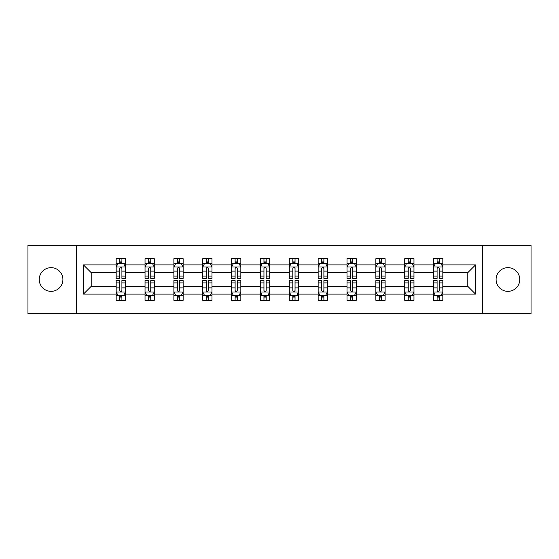 <?xml version="1.0" encoding="UTF-8"?>
<svg xmlns="http://www.w3.org/2000/svg" width="559" height="559" viewBox="0 0 559 559"><rect width="100%" height="100%" fill="white"/><g stroke="black" fill="none" stroke-linecap="round" stroke-linejoin="round"><path stroke-width="0.84" d="M507.928 267.663A11.837 11.837 0 0 0 496.092 279.5A11.837 11.837 0 0 0 507.928 291.337A11.837 11.837 0 0 0 519.765 279.5A11.837 11.837 0 0 0 507.928 267.663M51.072 267.663A11.837 11.837 0 0 0 39.235 279.5A11.837 11.837 0 0 0 51.072 291.337A11.837 11.837 0 0 0 62.908 279.5A11.837 11.837 0 0 0 51.072 267.663M482.683 313.718L531.05 313.718L531.05 245.282L482.683 245.282L482.683 313.718L76.317 313.718L76.317 245.282L27.95 245.282L27.95 313.718L76.317 313.718M442.826 294.111L442.826 286.341L467.792 286.341L475.562 294.111L442.826 294.111L442.826 300.309L439.311 300.309L439.311 295.592M482.683 245.282L76.317 245.282M433.574 294.111L413.967 294.111L413.967 286.341L433.574 286.341L433.574 300.309L442.826 300.309L442.826 295.369L441.086 295.369M413.967 294.111L413.967 300.309L410.453 300.309L410.453 295.592M404.723 294.111L385.116 294.111L385.116 286.341L404.723 286.341L404.723 300.309L413.967 300.309L413.967 295.369L412.228 295.369M385.116 294.111L385.116 300.309L381.601 300.309L381.601 295.592M375.865 294.111L356.258 294.111L356.258 286.341L375.865 286.341L375.865 300.309L385.116 300.309L385.116 295.369L383.376 295.369M356.258 294.111L356.258 300.309L352.743 300.309L352.743 295.592M347.013 294.111L327.406 294.111L327.406 286.341L347.013 286.341L347.013 300.309L356.258 300.309L356.258 295.369L354.518 295.369M327.406 294.111L327.406 300.309L323.892 300.309L323.892 295.592M318.155 294.111L298.548 294.111L298.548 286.341L318.155 286.341L318.155 300.309L327.406 300.309L327.406 295.369L325.666 295.369M298.548 294.111L298.548 300.309L295.04 300.309L295.04 295.592M289.303 294.111L269.697 294.111L269.697 286.341L289.303 286.341L289.303 300.309L298.548 300.309L298.548 295.369L296.815 295.369M269.697 294.111L269.697 300.309L266.182 300.309L266.182 295.592M260.452 294.111L240.845 294.111L240.845 286.341L260.452 286.341L260.452 300.309L269.697 300.309L269.697 295.369L267.957 295.369M240.845 294.111L240.845 300.309L237.33 300.309L237.33 295.592M231.594 294.111L211.987 294.111L211.987 286.341L231.594 286.341L231.594 300.309L240.845 300.309L240.845 295.369L239.105 295.369M211.987 294.111L211.987 300.309L208.472 300.309L208.472 295.592M202.742 294.111L183.135 294.111L183.135 286.341L202.742 286.341L202.742 300.309L211.987 300.309L211.987 295.369L210.247 295.369M183.135 294.111L183.135 300.309L179.621 300.309L179.621 295.592M173.884 294.111L154.277 294.111L154.277 286.341L173.884 286.341L173.884 300.309L183.135 300.309L183.135 295.369L181.395 295.369M154.277 294.111L154.277 300.309L150.762 300.309L150.762 295.592M145.033 294.111L125.426 294.111L125.426 286.341L145.033 286.341L145.033 300.309L154.277 300.309L154.277 295.369L152.544 295.369M125.426 294.111L125.426 300.309L121.911 300.309L121.911 295.592M116.174 294.111L83.438 294.111L83.438 264.889L116.174 264.889L116.174 272.659L91.208 272.659L91.208 286.341L116.174 286.341L116.174 300.309L125.426 300.309L125.426 295.369L123.686 295.369M117.914 263.631L116.174 263.631L116.174 258.691L116.174 264.889M119.689 263.408L119.689 258.691L116.174 258.691L125.426 258.691L125.426 264.889L145.033 264.889L145.033 258.691L154.277 258.691L154.277 264.889L173.884 264.889L173.884 258.691L183.135 258.691L183.135 264.889L202.742 264.889L202.742 258.691L211.987 258.691L211.987 264.889L231.594 264.889L231.594 258.691L240.845 258.691L240.845 264.889L260.452 264.889L260.452 258.691L269.697 258.691L269.697 264.889L289.303 264.889L289.303 258.691L298.548 258.691L298.548 264.889L318.155 264.889L318.155 258.691L327.406 258.691L327.406 264.889L347.013 264.889L347.013 258.691L356.258 258.691L356.258 264.889L375.865 264.889L375.865 258.691L385.116 258.691L385.116 264.889L404.723 264.889L404.723 258.691L413.967 258.691L413.967 264.889L433.574 264.889L433.574 258.691L442.826 258.691L442.826 264.889L475.562 264.889L475.562 294.111M433.574 264.889L433.574 272.659L413.967 272.659L413.967 264.889M404.723 264.889L404.723 272.659L385.116 272.659L385.116 264.889M375.865 264.889L375.865 272.659L356.258 272.659L356.258 264.889M347.013 264.889L347.013 272.659L327.406 272.659L327.406 264.889M318.155 264.889L318.155 272.659L298.548 272.659L298.548 264.889M289.303 264.889L289.303 272.659L269.697 272.659L269.697 264.889M260.452 264.889L260.452 272.659L240.845 272.659L240.845 264.889M231.594 264.889L231.594 272.659L211.987 272.659L211.987 264.889M202.742 264.889L202.742 272.659L183.135 272.659L183.135 264.889M173.884 264.889L173.884 272.659L154.277 272.659L154.277 264.889M145.033 264.889L145.033 272.659L125.426 272.659L125.426 264.889M83.438 264.889L91.208 272.659M467.792 286.341L467.792 272.659L442.826 272.659L442.826 264.889M437.089 263.317L439.311 263.317M408.238 263.317L410.453 263.317M379.379 263.317L381.601 263.317M350.528 263.317L352.743 263.317M321.67 263.317L323.892 263.317M292.818 263.317L295.04 263.317M263.96 263.317L266.182 263.317M235.108 263.317L237.33 263.317M206.257 263.317L208.472 263.317M177.399 263.317L179.621 263.317M148.547 263.317L150.762 263.317M119.689 263.317L121.911 263.317M119.689 295.683L121.911 295.683M148.547 295.683L150.762 295.683M177.399 295.683L179.621 295.683M206.257 295.683L208.472 295.683M235.108 295.683L237.33 295.683M263.96 295.683L266.182 295.683M292.818 295.683L295.04 295.683M321.67 295.683L323.892 295.683M350.528 295.683L352.743 295.683M379.379 295.683L381.601 295.683M408.238 295.683L410.453 295.683M437.089 295.683L439.311 295.683M91.208 286.341L83.438 294.111M475.562 264.889L467.792 272.659M121.911 261.095L119.689 261.095M116.174 276.069L116.174 278.389L119.689 278.389L119.689 276.069L116.174 276.069L116.174 272.659M125.426 272.659L125.426 278.389L121.911 278.389L121.911 268.495C121.17 267.069 120.43 267.069 119.689 268.495L119.689 276.069M123.686 263.631L125.426 263.631L125.426 258.691L121.911 258.691L121.911 263.408M125.426 267.104L123.574 263.408L118.026 263.408L116.174 267.104M119.689 297.905L121.911 297.905M125.426 282.931L125.426 280.611L121.911 280.611L121.911 282.931L125.426 282.931L125.426 286.341M116.174 286.341L116.174 280.611L119.689 280.611L119.689 290.505C120.43 291.931 121.17 291.931 121.911 290.505L121.911 282.931M117.914 295.369L116.174 295.369L116.174 300.309L119.689 300.309L119.689 295.592M116.174 291.896L118.026 295.592L123.574 295.592L125.426 291.896M150.762 261.095L148.547 261.095M146.772 263.631L145.033 263.631L145.033 258.691L148.547 258.691L148.547 263.408M145.033 276.069L145.033 278.389L148.547 278.389L148.547 276.069L145.033 276.069L145.033 272.659M154.277 272.659L154.277 278.389L150.762 278.389L150.762 268.495C150.029 267.069 149.288 267.069 148.547 268.495L148.547 276.069M152.544 263.631L154.277 263.631L154.277 258.691L150.762 258.691L150.762 263.408M154.277 267.104L152.432 263.408L146.884 263.408L145.033 267.104M179.621 261.095L177.399 261.095M175.624 263.631L173.884 263.631L173.884 258.691L177.399 258.691L177.399 263.408M173.884 276.069L173.884 278.389L177.399 278.389L177.399 276.069L173.884 276.069L173.884 272.659M183.135 272.659L183.135 278.389L179.621 278.389L179.621 268.495C178.88 267.069 178.139 267.069 177.399 268.495L177.399 276.069M181.395 263.631L183.135 263.631L183.135 258.691L179.621 258.691L179.621 263.408M183.135 267.104L181.284 263.408L175.736 263.408L173.884 267.104M148.547 297.905L150.762 297.905M154.277 282.931L154.277 280.611L150.762 280.611L150.762 282.931L154.277 282.931L154.277 286.341M145.033 286.341L145.033 280.611L148.547 280.611L148.547 290.505C149.288 291.931 150.022 291.931 150.762 290.505L150.762 282.931M146.772 295.369L145.033 295.369L145.033 300.309L148.547 300.309L148.547 295.592M145.033 291.896L146.884 295.592L152.432 295.592L154.277 291.896M177.399 297.905L179.621 297.905M183.135 282.931L183.135 280.611L179.621 280.611L179.621 282.931L183.135 282.931L183.135 286.341M173.884 286.341L173.884 280.611L177.399 280.611L177.399 290.505C178.139 291.931 178.88 291.931 179.621 290.505L179.621 282.931M175.624 295.369L173.884 295.369L173.884 300.309L177.399 300.309L177.399 295.592M173.884 291.896L175.736 295.592L181.284 295.592L183.135 291.896M208.472 261.095L206.257 261.095M204.482 263.631L202.742 263.631L202.742 258.691L206.257 258.691L206.257 263.408M202.742 276.069L202.742 278.389L206.257 278.389L206.257 276.069L202.742 276.069L202.742 272.659M211.987 272.659L211.987 278.389L208.472 278.389L208.472 268.495C207.738 267.069 206.998 267.069 206.257 268.495L206.257 276.069M210.247 263.631L211.987 263.631L211.987 258.691L208.472 258.691L208.472 263.408M211.987 267.104L210.142 263.408L204.587 263.408L202.742 267.104M206.257 297.905L208.472 297.905M211.987 282.931L211.987 280.611L208.472 280.611L208.472 282.931L211.987 282.931L211.987 286.341M202.742 286.341L202.742 280.611L206.257 280.611L206.257 290.505C206.991 291.931 207.731 291.931 208.472 290.505L208.472 282.931M204.482 295.369L202.742 295.369L202.742 300.309L206.257 300.309L206.257 295.592M202.742 291.896L204.587 295.592L210.142 295.592L211.987 291.896M237.33 261.095L235.108 261.095M233.334 263.631L231.594 263.631L231.594 258.691L235.108 258.691L235.108 263.408M231.594 276.069L231.594 278.389L235.108 278.389L235.108 276.069L231.594 276.069L231.594 272.659M240.845 272.659L240.845 278.389L237.33 278.389L237.33 268.495C236.59 267.069 235.849 267.069 235.108 268.495L235.108 276.069M239.105 263.631L240.845 263.631L240.845 258.691L237.33 258.691L237.33 263.408M240.845 267.104L238.993 263.408L233.445 263.408L231.594 267.104M235.108 297.905L237.33 297.905M240.845 282.931L240.845 280.611L237.33 280.611L237.33 282.931L240.845 282.931L240.845 286.341M231.594 286.341L231.594 280.611L235.108 280.611L235.108 290.505C235.849 291.931 236.59 291.931 237.33 290.505L237.33 282.931M233.334 295.369L231.594 295.369L231.594 300.309L235.108 300.309L235.108 295.592M231.594 291.896L233.445 295.592L238.993 295.592L240.845 291.896M266.182 261.095L263.96 261.095M262.185 263.631L260.452 263.631L260.452 258.691L263.96 258.691L263.96 263.408M260.452 276.069L260.452 278.389L263.96 278.389L263.96 276.069L260.452 276.069L260.452 272.659M269.697 272.659L269.697 278.389L266.182 278.389L266.182 268.495C265.441 267.069 264.7 267.069 263.96 268.495L263.96 276.069M267.957 263.631L269.697 263.631L269.697 258.691L266.182 258.691L266.182 263.408M269.697 267.104L267.845 263.408L262.297 263.408L260.452 267.104M263.96 297.905L266.182 297.905M269.697 282.931L269.697 280.611L266.182 280.611L266.182 282.931L269.697 282.931L269.697 286.341M260.452 286.341L260.452 280.611L263.96 280.611L263.96 290.505C264.7 291.931 265.441 291.931 266.182 290.505L266.182 282.931M262.185 295.369L260.452 295.369L260.452 300.309L263.96 300.309L263.96 295.592M260.452 291.896L262.297 295.592L267.845 295.592L269.697 291.896M295.04 261.095L292.818 261.095M291.043 263.631L289.303 263.631L289.303 258.691L292.818 258.691L292.818 263.408M289.303 276.069L289.303 278.389L292.818 278.389L292.818 276.069L289.303 276.069L289.303 272.659M298.548 272.659L298.548 278.389L295.04 278.389L295.04 268.495C294.3 267.069 293.559 267.069 292.818 268.495L292.818 276.069M296.815 263.631L298.548 263.631L298.548 258.691L295.04 258.691L295.04 263.408M298.548 267.104L296.703 263.408L291.155 263.408L289.303 267.104M292.818 297.905L295.04 297.905M298.548 282.931L298.548 280.611L295.04 280.611L295.04 282.931L298.548 282.931L298.548 286.341M289.303 286.341L289.303 280.611L292.818 280.611L292.818 290.505C293.559 291.931 294.3 291.931 295.04 290.505L295.04 282.931M291.043 295.369L289.303 295.369L289.303 300.309L292.818 300.309L292.818 295.592M289.303 291.896L291.155 295.592L296.703 295.592L298.548 291.896M323.892 261.095L321.67 261.095M319.895 263.631L318.155 263.631L318.155 258.691L321.67 258.691L321.67 263.408M318.155 276.069L318.155 278.389L321.67 278.389L321.67 276.069L318.155 276.069L318.155 272.659M327.406 272.659L327.406 278.389L323.892 278.389L323.892 268.495C323.151 267.069 322.41 267.069 321.67 268.495L321.67 276.069M325.666 263.631L327.406 263.631L327.406 258.691L323.892 258.691L323.892 263.408M327.406 267.104L325.555 263.408L320.007 263.408L318.155 267.104M321.67 297.905L323.892 297.905M327.406 282.931L327.406 280.611L323.892 280.611L323.892 282.931L327.406 282.931L327.406 286.341M318.155 286.341L318.155 280.611L321.67 280.611L321.67 290.505C322.41 291.931 323.151 291.931 323.892 290.505L323.892 282.931M319.895 295.369L318.155 295.369L318.155 300.309L321.67 300.309L321.67 295.592M318.155 291.896L320.007 295.592L325.555 295.592L327.406 291.896M352.743 261.095L350.528 261.095M348.753 263.631L347.013 263.631L347.013 258.691L350.528 258.691L350.528 263.408M347.013 276.069L347.013 278.389L350.528 278.389L350.528 276.069L347.013 276.069L347.013 272.659M356.258 272.659L356.258 278.389L352.743 278.389L352.743 268.495C352.009 267.069 351.269 267.069 350.528 268.495L350.528 276.069M354.518 263.631L356.258 263.631L356.258 258.691L352.743 258.691L352.743 263.408M356.258 267.104L354.413 263.408L348.858 263.408L347.013 267.104M350.528 297.905L352.743 297.905M356.258 282.931L356.258 280.611L352.743 280.611L352.743 282.931L356.258 282.931L356.258 286.341M347.013 286.341L347.013 280.611L350.528 280.611L350.528 290.505C351.262 291.931 352.002 291.931 352.743 290.505L352.743 282.931M348.753 295.369L347.013 295.369L347.013 300.309L350.528 300.309L350.528 295.592M347.013 291.896L348.858 295.592L354.413 295.592L356.258 291.896M381.601 261.095L379.379 261.095M377.604 263.631L375.865 263.631L375.865 258.691L379.379 258.691L379.379 263.408M375.865 276.069L375.865 278.389L379.379 278.389L379.379 276.069L375.865 276.069L375.865 272.659M385.116 272.659L385.116 278.389L381.601 278.389L381.601 268.495C380.861 267.069 380.12 267.069 379.379 268.495L379.379 276.069M383.376 263.631L385.116 263.631L385.116 258.691L381.601 258.691L381.601 263.408M385.116 267.104L383.264 263.408L377.716 263.408L375.865 267.104M379.379 297.905L381.601 297.905M385.116 282.931L385.116 280.611L381.601 280.611L381.601 282.931L385.116 282.931L385.116 286.341M375.865 286.341L375.865 280.611L379.379 280.611L379.379 290.505C380.12 291.931 380.861 291.931 381.601 290.505L381.601 282.931M377.604 295.369L375.865 295.369L375.865 300.309L379.379 300.309L379.379 295.592M375.865 291.896L377.716 295.592L383.264 295.592L385.116 291.896M410.453 261.095L408.238 261.095M406.456 263.631L404.723 263.631L404.723 258.691L408.238 258.691L408.238 263.408M404.723 276.069L404.723 278.389L408.238 278.389L408.238 276.069L404.723 276.069L404.723 272.659M413.967 272.659L413.967 278.389L410.453 278.389L410.453 268.495C409.712 267.069 408.978 267.069 408.238 268.495L408.238 276.069M412.228 263.631L413.967 263.631L413.967 258.691L410.453 258.691L410.453 263.408M413.967 267.104L412.116 263.408L406.568 263.408L404.723 267.104M408.238 297.905L410.453 297.905M413.967 282.931L413.967 280.611L410.453 280.611L410.453 282.931L413.967 282.931L413.967 286.341M404.723 286.341L404.723 280.611L408.238 280.611L408.238 290.505C408.971 291.931 409.712 291.931 410.453 290.505L410.453 282.931M406.456 295.369L404.723 295.369L404.723 300.309L408.238 300.309L408.238 295.592M404.723 291.896L406.568 295.592L412.116 295.592L413.967 291.896M439.311 261.095L437.089 261.095M435.314 263.631L433.574 263.631L433.574 258.691L437.089 258.691L437.089 263.408M433.574 276.069L433.574 278.389L437.089 278.389L437.089 276.069L433.574 276.069L433.574 272.659M442.826 272.659L442.826 278.389L439.311 278.389L439.311 268.495C438.57 267.069 437.83 267.069 437.089 268.495L437.089 276.069M441.086 263.631L442.826 263.631L442.826 258.691L439.311 258.691L439.311 263.408M442.826 267.104L440.974 263.408L435.426 263.408L433.574 267.104M437.089 297.905L439.311 297.905M442.826 282.931L442.826 280.611L439.311 280.611L439.311 282.931L442.826 282.931L442.826 286.341M433.574 286.341L433.574 280.611L437.089 280.611L437.089 290.505C437.83 291.931 438.57 291.931 439.311 290.505L439.311 282.931M435.314 295.369L433.574 295.369L433.574 300.309L437.089 300.309L437.089 295.592M433.574 291.896L435.426 295.592L440.974 295.592L442.826 291.896M125.377 267.013L116.223 267.013M125.426 276.069L121.911 276.069M119.689 271.115L116.174 271.115M125.426 271.115L121.911 271.115M121.911 262.276L119.689 262.276M116.223 291.987L125.377 291.987M116.174 282.931L119.689 282.931M121.911 287.885L125.426 287.885M116.174 287.885L119.689 287.885M119.689 296.724L121.911 296.724M154.235 267.013L145.074 267.013M154.277 276.069L150.762 276.069M148.547 271.115L145.033 271.115M154.277 271.115L150.762 271.115M150.762 262.276L148.547 262.276M183.086 267.013L173.933 267.013M183.135 276.069L179.621 276.069M177.399 271.115L173.884 271.115M183.135 271.115L179.621 271.115M179.621 262.276L177.399 262.276M145.074 291.987L154.235 291.987M145.033 282.931L148.547 282.931M150.762 287.885L154.277 287.885M145.033 287.885L148.547 287.885M148.547 296.724L150.762 296.724M173.933 291.987L183.086 291.987M173.884 282.931L177.399 282.931M179.621 287.885L183.135 287.885M173.884 287.885L177.399 287.885M177.399 296.724L179.621 296.724M211.945 267.013L202.784 267.013M211.987 276.069L208.472 276.069M206.257 271.115L202.742 271.115M211.987 271.115L208.472 271.115M208.472 262.276L206.257 262.276M202.784 291.987L211.945 291.987M202.742 282.931L206.257 282.931M208.472 287.885L211.987 287.885M202.742 287.885L206.257 287.885M206.257 296.724L208.472 296.724M240.796 267.013L231.643 267.013M240.845 276.069L237.33 276.069M235.108 271.115L231.594 271.115M240.845 271.115L237.33 271.115M237.33 262.276L235.108 262.276M231.643 291.987L240.796 291.987M231.594 282.931L235.108 282.931M237.33 287.885L240.845 287.885M231.594 287.885L235.108 287.885M235.108 296.724L237.33 296.724M269.648 267.013L260.494 267.013M269.697 276.069L266.182 276.069M263.96 271.115L260.452 271.115M269.697 271.115L266.182 271.115M266.182 262.276L263.96 262.276M260.494 291.987L269.648 291.987M260.452 282.931L263.96 282.931M266.182 287.885L269.697 287.885M260.452 287.885L263.96 287.885M263.96 296.724L266.182 296.724M298.506 267.013L289.352 267.013M298.548 276.069L295.04 276.069M292.818 271.115L289.303 271.115M298.548 271.115L295.04 271.115M295.04 262.276L292.818 262.276M289.352 291.987L298.506 291.987M289.303 282.931L292.818 282.931M295.04 287.885L298.548 287.885M289.303 287.885L292.818 287.885M292.818 296.724L295.04 296.724M327.357 267.013L318.204 267.013M327.406 276.069L323.892 276.069M321.67 271.115L318.155 271.115M327.406 271.115L323.892 271.115M323.892 262.276L321.67 262.276M318.204 291.987L327.357 291.987M318.155 282.931L321.67 282.931M323.892 287.885L327.406 287.885M318.155 287.885L321.67 287.885M321.67 296.724L323.892 296.724M356.216 267.013L347.055 267.013M356.258 276.069L352.743 276.069M350.528 271.115L347.013 271.115M356.258 271.115L352.743 271.115M352.743 262.276L350.528 262.276M347.055 291.987L356.216 291.987M347.013 282.931L350.528 282.931M352.743 287.885L356.258 287.885M347.013 287.885L350.528 287.885M350.528 296.724L352.743 296.724M385.067 267.013L375.914 267.013M385.116 276.069L381.601 276.069M379.379 271.115L375.865 271.115M385.116 271.115L381.601 271.115M381.601 262.276L379.379 262.276M375.914 291.987L385.067 291.987M375.865 282.931L379.379 282.931M381.601 287.885L385.116 287.885M375.865 287.885L379.379 287.885M379.379 296.724L381.601 296.724M413.919 267.013L404.765 267.013M413.967 276.069L410.453 276.069M408.238 271.115L404.723 271.115M413.967 271.115L410.453 271.115M410.453 262.276L408.238 262.276M404.765 291.987L413.919 291.987M404.723 282.931L408.238 282.931M410.453 287.885L413.967 287.885M404.723 287.885L408.238 287.885M408.238 296.724L410.453 296.724M442.777 267.013L433.623 267.013M442.826 276.069L439.311 276.069M437.089 271.115L433.574 271.115M442.826 271.115L439.311 271.115M439.311 262.276L437.089 262.276M433.623 291.987L442.777 291.987M433.574 282.931L437.089 282.931M439.311 287.885L442.826 287.885M433.574 287.885L437.089 287.885M437.089 296.724L439.311 296.724"/></g></svg>
